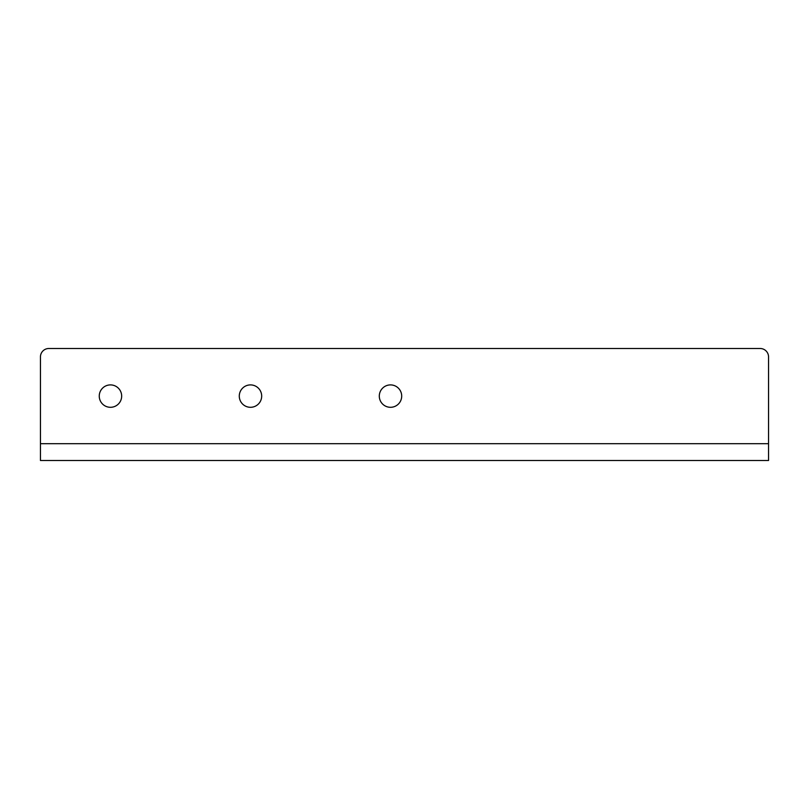 <?xml version="1.0" encoding="UTF-8"?>
<svg xmlns="http://www.w3.org/2000/svg" width="809" height="809" viewBox="0 0 809 809"><rect width="100%" height="100%" fill="white"/><g stroke="black" fill="none" stroke-linecap="round" stroke-linejoin="round"><path stroke-width="1.21" d="M390.494 384.902A11.205 11.205 0 0 0 379.3 396.097A11.205 11.205 0 0 0 390.494 407.301A11.205 11.205 0 0 0 401.699 396.097A11.205 11.205 0 0 0 390.494 384.902M250.477 384.902A11.205 11.205 0 0 0 239.282 396.097A11.205 11.205 0 0 0 250.477 407.301A11.205 11.205 0 0 0 261.681 396.097A11.205 11.205 0 0 0 250.477 384.902M110.459 384.902A11.205 11.205 0 0 0 99.254 396.097A11.205 11.205 0 0 0 110.459 407.301A11.205 11.205 0 0 0 121.663 396.097A11.205 11.205 0 0 0 110.459 384.902M40.45 443.706L40.45 460.503L768.55 460.503L768.55 356.89A8.403 8.403 0 0 0 760.147 348.497L48.853 348.497A8.403 8.403 0 0 0 40.45 356.89L40.45 443.706L768.55 443.706"/></g></svg>
